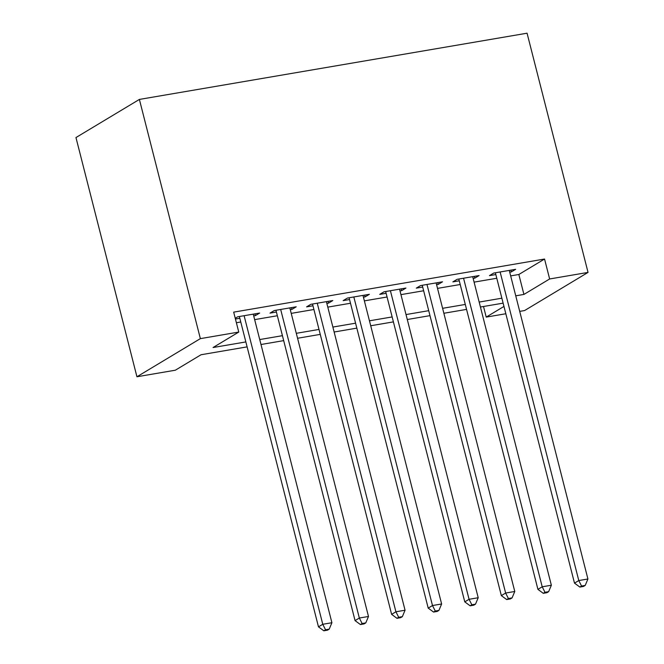 <?xml version="1.0" encoding="UTF-8"?>
<svg xmlns="http://www.w3.org/2000/svg" width="664" height="664" viewBox="0 0 664 664"><rect width="100%" height="100%" fill="white"/><g stroke="black" fill="none" stroke-linecap="round" stroke-linejoin="round"><path stroke-width="1" d="M247.116 346.874L201.051 354.742L175.338 370.205L136.933 376.762L75.962 137.556L139.39 99.426L527.067 33.2L588.038 272.406L549.634 278.971L544.555 259.035L233.678 312.138L238.766 332.066L213.053 347.529L245.854 341.927M588.038 272.406L524.61 310.544L519.713 311.374M505.835 313.748L486.214 317.101L503.968 306.428M483.508 306.494L486.214 317.101M253.706 315.906L255.366 315.624L259.657 313.051L237.712 316.794L235.247 318.28M290.276 309.665L291.944 309.374L296.227 306.801L274.282 310.553L269.999 313.126L276.398 312.03M326.854 303.415L328.514 303.133L332.805 300.551L310.86 304.303L306.569 306.876L312.976 305.789M363.424 297.165L365.092 296.883L369.375 294.31L347.43 298.053L343.147 300.634L349.546 299.539M400.002 290.923L401.662 290.633L405.945 288.06L384.008 291.811L379.717 294.384L386.116 293.289M436.572 284.673L438.24 284.391L442.523 281.81L420.578 285.562L416.295 288.134L422.694 287.047M473.141 278.423L474.81 278.141L479.093 275.568L457.147 279.312L452.865 281.893L459.264 280.797M236.384 322.745L240.775 321.99M254.652 319.625L277.344 315.749M291.222 313.375L313.923 309.499M327.8 307.125L350.492 303.249M364.37 300.875L387.062 296.999M400.948 294.633L423.64 290.757M437.518 288.383L460.21 284.507M474.088 282.134L496.788 278.257M510.666 275.892L518.841 274.489L544.555 259.035M509.72 272.182L511.38 271.891L515.671 269.318L493.726 273.062L489.443 275.643L495.842 274.547M235.438 319.027L239.828 318.28M238.766 332.066L200.362 338.632L139.39 99.426M200.362 338.632L136.933 376.762M503.129 303.141L480.437 307.017M466.551 309.391L443.859 313.267M429.981 315.641L407.289 319.517M393.412 321.882L370.711 325.758M356.834 328.132L334.141 332.008M320.264 334.382L297.572 338.258M283.686 340.624L260.993 344.508M515.745 295.82L523.921 294.426L549.634 278.971M259.732 339.553L282.424 335.677M296.31 333.311L319.002 329.435M332.88 327.061L355.572 323.185M369.45 320.812L392.15 316.935M406.028 314.562L428.72 310.686M442.597 308.32L465.29 304.444M479.176 302.07L501.868 298.194M518.841 274.489L523.921 294.426M510.931 270.123L511.38 271.891M474.362 276.373L474.81 278.141M437.784 282.623L438.24 284.391M401.214 288.865L401.662 290.633M364.636 295.115L365.092 296.883M328.066 301.365L328.514 303.133M291.496 307.606L291.944 309.374M254.918 313.856L255.366 315.624M495.385 272.779L574.493 583.125L578.784 580.552L500.125 271.974M581.556 586.038L579.846 587.067L583.498 586.445L585.216 585.416L581.556 586.038L578.784 580.552L587.922 578.991L509.271 270.414M574.493 583.125L579.846 587.067M585.216 585.416L587.922 578.991M458.816 279.029L537.923 589.375L542.206 586.802L463.555 278.216M544.986 592.288L543.268 593.317L546.928 592.695L548.647 591.657L544.986 592.288L542.206 586.802L551.352 585.233L472.693 276.656M537.923 589.375L543.268 593.317M548.647 591.657L551.352 585.233M422.246 285.279L501.345 595.625L505.636 593.043L426.977 284.466M508.408 598.53L506.698 599.567L510.359 598.936L512.068 597.907L508.408 598.53L505.636 593.043L514.774 591.483L436.124 282.906M501.345 595.625L506.698 599.567M512.068 597.907L514.774 591.483M385.668 291.521L464.775 601.866L469.058 599.293L390.407 290.716M471.838 604.779L470.129 605.809L473.781 605.186L475.499 604.157L471.838 604.779L469.058 599.293L478.204 597.733L399.545 289.155M464.775 601.866L470.129 605.809M475.499 604.157L478.204 597.733M349.098 297.771L428.205 608.116L432.488 605.543L353.829 296.966M435.269 611.029L433.55 612.059L437.211 611.436L438.921 610.399L435.269 611.029L432.488 605.543L441.626 603.974L362.976 295.397M428.205 608.116L433.55 612.059M438.921 610.399L441.626 603.974M312.52 304.021L391.627 614.366L395.91 611.785L317.259 303.207M398.69 617.271L396.981 618.308L400.633 617.678L402.351 616.649L398.69 617.271L395.91 611.785L405.057 610.224L326.397 301.647M391.627 614.366L396.981 618.308M402.351 616.649L405.057 610.224M275.95 310.262L355.057 620.608L359.34 618.035L280.681 309.457M362.121 623.521L360.403 624.55L364.063 623.928L365.773 622.898L362.121 623.521L359.34 618.035L368.487 616.474L289.828 307.897M355.057 620.608L360.403 624.55M365.773 622.898L368.487 616.474M239.372 316.512L318.479 626.857L322.77 624.284L244.111 315.707M325.543 629.771L323.833 630.8L327.493 630.178L329.203 629.148L325.543 629.771L322.77 624.284L331.909 622.724L253.258 314.138M318.479 626.857L323.833 630.8M329.203 629.148L331.909 622.724"/></g></svg>
